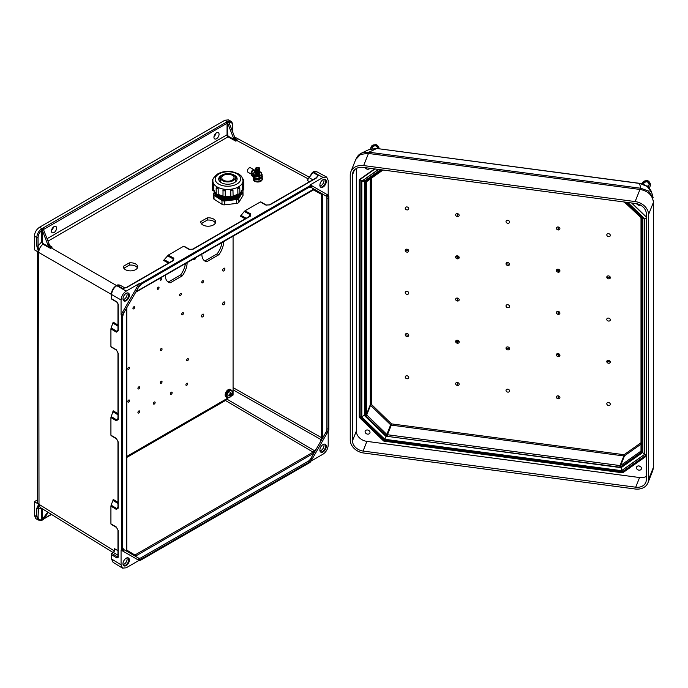 <?xml version="1.0" encoding="UTF-8"?>
<svg xmlns="http://www.w3.org/2000/svg" width="688" height="688" viewBox="0 0 688 688"><rect width="100%" height="100%" fill="white"/><g stroke="black" fill="none" stroke-linecap="round" stroke-linejoin="round"><path stroke-width="1.03" d="M308.585 178.338L313.298 172.181L323.076 177.444L310.271 184.831L328.193 195.186L310.271 184.831L309.996 185.717L140.541 283.551L138.58 286.948A6.33 3.655 -60 0 1 141.745 283.602L308.792 187.162A6.33 3.655 120 0 1 311.956 186.852A0.903 0.74 120 0 1 310.864 187.265L313.917 189.028L136.009 291.729M129.284 262.885L123.565 266.187A7.121 4.042 -0.9 0 0 123.453 266.953A7.121 4.042 -0.9 0 0 130.634 270.883A7.121 4.042 -0.9 0 0 137.695 266.738A7.121 4.042 -0.9 0 0 129.284 262.885L129.31 265.121L123.857 268.268M207.294 217.847L200.879 221.545A7.413 4.205 -0.9 0 0 200.819 222.121A7.413 4.205 -0.9 0 0 208.301 226.214A7.413 4.205 -0.9 0 0 215.654 221.897A7.413 4.205 -0.9 0 0 207.294 217.847L207.329 220.074L201.3 223.557M54.025 226.636A3.621 2.09 120 0 0 51.66 229.826A3.621 2.09 120 0 0 52.211 232.725A3.621 2.09 120 0 0 55.831 230.635A3.621 2.09 120 0 0 55.831 226.455A3.621 2.09 120 0 0 54.025 226.636M216.505 132.827A3.621 2.09 -60 0 1 218.311 132.646A3.621 2.09 -60 0 1 218.311 136.826A3.621 2.09 -60 0 1 214.69 138.916A3.621 2.09 -60 0 1 214.14 136.018A3.621 2.09 -60 0 1 216.505 132.827M310.864 187.265L308.602 187.583A0.903 0.525 -120 0 0 308.792 187.162M123.651 550.52L121.69 549.385L121.69 316.205L123.651 312.799A6.33 3.655 -60 0 0 122.344 317.22L122.344 547.622A6.33 3.655 120 0 0 123.651 550.52A0.903 0.74 -60 0 0 123.47 549.368L126.515 551.131L126.515 308.19M126.179 293.329A4.524 2.614 120 0 0 123.229 297.319A4.524 2.614 120 0 0 123.917 300.94A4.524 2.614 120 0 0 128.441 298.334A4.524 2.614 120 0 0 128.441 293.105A4.524 2.614 120 0 0 126.179 293.329M138.985 283.723L126.179 291.119C123.092 293.277 121.389 296.227 121.062 299.977L121.062 314.769L138.985 283.723L140.541 283.551M116.487 285.52L51.084 247.757A4.524 2.614 60 0 1 48.255 244.283L49.02 243.836A4.524 2.614 -120 0 0 50.448 246.166L52.168 247.13L50.362 248.316L42.914 244.18C40.343 246.442 38.941 249.159 38.7 252.35L36.774 245.969L36.774 237.541L34.4 236.113C34.727 232.363 36.43 229.414 39.517 227.255L224.873 120.245L227.358 121.922A1.359 0.783 -0 0 0 226.421 122.154L42.828 228.149A1.359 0.783 180 0 0 42.432 228.691L43.267 229.199M51.531 230.36A3.621 2.09 120 0 0 53.449 227.04M34.4 236.113L34.4 249.778L38.657 252.324L38.064 245.969L41.547 241.97L41.547 230.497C39.388 232.501 38.227 234.849 38.064 237.541L38.064 245.969A0.903 0.525 -0 0 1 36.774 245.969M230.979 121.277L228.459 119.867L224.873 120.245M215.929 133.24A3.621 2.09 -60 0 1 214.011 136.551M38.7 252.35L39.001 504.407A5.427 3.13 -0 0 1 37.522 502.266L37.522 251.653M110.923 328.864L111.129 327.875L116.719 331.272L117.82 331.126L117.966 330.489A0.903 0.525 -0 0 0 118.224 330.859L116.341 332.149L110.923 328.864L110.923 346.58L116.341 349.762L118.224 353.314L118.224 419.491L116.341 420.789L110.923 417.504L110.923 435.212L116.341 438.402A0.903 0.533 120.5 0 0 116.53 438.815L116.53 438.815A0.903 0.533 120.5 0 0 116.719 438.867M116.719 527.498A0.903 0.533 -59.5 0 1 116.53 527.455L117.966 530.224A0.903 0.525 -0 0 0 118.224 530.586L116.341 527.034L110.923 523.852L110.923 506.136L116.341 509.43L118.224 508.131A0.903 0.525 180 0 1 117.966 507.77L117.82 508.406L116.719 508.552L111.129 505.147L112.978 500.408L117.966 503.444M121.062 550.073L138.985 560.419L126.179 567.815L122.498 568.133L121.062 564.857L121.062 550.073L121.69 549.385M121.69 316.205L121.062 314.769M316.231 177.925L316.729 177.323L315.99 177.96A0.903 0.525 60 0 1 316.437 177.994L318.286 175.5L315.723 178.115M250.398 216.127L193.079 249.211A0.903 0.525 -120 0 0 192.64 249.176L249.95 216.084A0.903 0.525 -120 0 1 250.398 216.127L250.578 213.839L245.023 210.795L260.356 201.945L265.826 205.041L269.842 204.895L316.437 177.994M193.079 249.211L189.062 249.357L183.601 246.261L168.259 255.119L173.815 258.163L173.634 260.442L127.039 287.343L124.717 287.937M137.428 267.864A7.121 4.042 -0.9 0 0 129.31 265.121M215.404 223.015A7.413 4.205 -0.9 0 0 207.329 220.074M38.064 237.541A0.903 0.525 -0 0 1 36.774 237.541C36.963 234.462 38.287 231.77 40.764 229.482L41.813 229.07L47.756 244.601L48.255 244.283M42.217 230.334L41.547 230.497L40.764 229.482M42.192 230.36L42.192 241.97L43.172 243.664L49.278 247.044L47.756 244.601M49.02 243.836L43.499 229.594L42.123 229.955M110.923 417.504L113.185 410.788L117.966 413.694M111.129 327.875L113.185 322.147L117.966 325.054M168.483 263.126L163.572 260.425L168.259 255.119M123.625 300.716A4.524 2.614 120 0 0 127.805 297.964A4.524 2.614 120 0 0 128.097 292.959M123.049 299.607A4.042 2.331 120 0 0 126.282 297.087A4.042 2.331 120 0 0 126.85 293.028M41.813 229.07L42.432 228.691M126.016 287.782L122.67 288.435L117.209 285.391A0.903 0.525 -120 0 0 116.771 285.357C117.192 284.858 118.241 284.78 119.91 285.116L116.745 285.666C113.649 287.825 111.946 290.775 111.628 294.533L111.628 298.773L116.969 301.963A0.903 0.533 -59.1 0 0 117.149 302.376L111.37 298.919L111.37 294.163A0.903 0.525 180 0 0 111.628 294.533L121.062 299.977M52.168 247.13L50.448 246.166M49.278 247.044L50.362 248.316M43.172 243.664L42.914 244.18L41.547 241.97L42.192 241.97M124.27 288.023L126.601 287.3L173.195 260.399L173.668 259.961L173.247 258.929L167.502 255.781M111.129 416.515L116.719 419.912L117.82 419.766L117.966 419.13L117.966 352.953A0.903 0.525 180 0 0 118.224 353.314M126.601 287.3A0.903 0.525 60 0 1 127.039 287.343M173.195 260.399A0.903 0.525 60 0 1 173.634 260.442M323.076 177.444L326.628 177.048L328.193 180.394L328.193 195.186L328.847 196.605L326.877 195.469A6.33 3.655 120 0 1 328.193 198.368L328.193 428.779A6.33 3.655 -60 0 1 326.877 433.191L325.785 432.563L320.359 441.954L321.477 437.645L233.077 387.628M325.785 432.563A5.427 3.13 120 0 0 326.912 428.779L326.912 198.368A5.427 3.13 -60 0 0 325.785 195.882L320.367 192.752L321.477 194.334L321.477 437.645A0.903 0.525 180 0 0 322.741 437.637L322.741 194.119M323.076 179.654A4.524 2.614 -60 0 1 325.338 179.43A4.524 2.614 -60 0 1 325.338 184.659A4.524 2.614 -60 0 1 320.814 187.265A4.524 2.614 -60 0 1 320.118 183.644A4.524 2.614 -60 0 1 323.076 179.654M328.847 196.605L328.847 429.794L326.877 433.191M310.933 461.149L323.076 454.14C326.164 451.982 327.866 449.023 328.193 445.274L328.193 431.247M314.442 189.346L320.359 192.752M232.449 124.571A0.903 0.525 180 0 1 232.725 124.941C233.017 124.072 232.415 122.834 230.919 121.243L227.986 121.587L229.001 122.49L234.539 136.757L233.249 137.471A4.524 2.614 -120 0 0 234.677 139.802L228.674 136.456A1.359 0.783 60 0 1 227.702 134.788L227.358 121.922M47.033 238.719L227.057 134.788A1.806 1.041 -120 0 0 228.364 137.015L235.76 141.135L237.687 140.163L236.07 139.208L234.539 136.757M233.249 137.471L227.728 123.229M246.209 218.251L241.092 215.439L240.336 216.109L245.246 218.801M241.092 215.439L244.266 211.465L250.002 214.613L250.432 215.636L249.95 216.084M245.023 210.795L244.266 211.465M324.994 179.284A4.524 2.614 -60 0 1 324.693 184.289A4.524 2.614 -60 0 1 320.513 187.041M323.747 179.353A4.042 2.331 -60 0 1 323.179 183.404A4.042 2.331 -60 0 1 319.946 185.923M227.986 121.587L227.616 121.776A0.903 0.525 60 0 1 228.167 122.464L228.769 122.094M237.687 140.163L236.208 139.346M312.687 172.396A0.903 0.525 -120 0 1 313.298 172.181L316.85 171.785L326.628 177.048M308.405 178.717A0.903 0.619 -131.3 0 1 307.906 178.717L236.844 140.507A4.524 2.614 60 0 1 234.023 137.032M235.76 141.135L234.677 139.802M316.291 190.395L313.917 189.028M309.523 181.692L307.295 180.454L312.386 172.421A0.903 0.525 -120 0 1 312.825 172.456L318.286 175.5L316.729 177.323M315.99 177.96L269.404 204.861A0.903 0.525 60 0 1 269.842 204.895M228.476 121.114A0.903 0.628 72.6 0 1 228.975 122.283C231.142 121.793 232.303 122.799 232.458 125.311L232.458 131.399M311.956 459.042L309.996 462.439L310.271 461.528L309.996 462.439L140.541 560.273L138.58 559.138A6.33 3.655 120 0 0 141.745 558.828L308.792 462.388A6.33 3.655 -60 0 0 311.956 459.042L310.864 458.414L313.917 453.125L135.338 556.222L138.391 557.985L123.47 549.368L122.61 547.252A0.903 0.525 -0 0 1 122.344 547.622M310.864 458.414A5.427 3.13 120 0 1 308.147 461.278L141.109 557.719A5.427 3.13 -60 0 1 138.391 557.985L138.391 557.985A0.903 0.74 -60 0 1 138.58 559.138M126.179 565.596A4.524 2.614 -60 0 1 123.917 565.82A4.524 2.614 -60 0 1 123.917 560.6A4.524 2.614 -60 0 1 128.441 557.985A4.524 2.614 -60 0 1 129.138 561.614A4.524 2.614 -60 0 1 126.179 565.596M113.03 552.507L40.136 507.434L38.7 504.227L36.774 508.32L36.774 516.748L34.4 515.329L34.4 501.664L37.522 499.858M34.4 515.329L35.871 518.623L38.244 520.042L41.185 520.274A0.903 0.628 -107.4 0 0 41.547 519.784C39.388 520.274 38.227 519.259 38.064 516.757L38.674 504.218L34.4 501.664M138.985 560.419L140.541 560.273M122.498 568.133L113.056 562.294L111.628 559.026L111.637 553.315L113.245 552.387L117.966 555.207M39.044 504.373L114.543 551.054L114.543 548.689L114.543 551.045L113.245 552.387M227.109 398.524L226.791 399.057L314.468 450.7L313.109 452.136L134.891 555.027L132.965 554.855L127.065 551.432L126.773 550.563A0.903 0.525 -0 0 1 126.515 550.933M41.813 520.068L47.73 512.13M42.217 519.973L41.547 519.784L41.547 508.303L38.064 508.329A0.903 0.525 -0 0 1 36.774 508.32M48.263 512.457L43.499 519.234L42.432 519.715M117.966 502.335L113.185 499.419L112.978 500.408M111.129 505.147L110.923 506.136M128.097 557.839A4.524 2.614 -60 0 1 128.398 561.537A4.524 2.614 -60 0 1 125.543 565.226A4.524 2.614 -60 0 1 123.625 565.596M126.85 557.908A4.042 2.331 -60 0 1 124.261 564.091A4.042 2.331 -60 0 1 123.049 564.478M38.064 516.757A0.903 0.525 -0 0 1 36.774 516.748L38.244 520.042M216.608 404.578A2.718 1.565 -120 0 0 217.331 405.172L126.773 457.451M121.062 564.857L111.628 559.026A0.903 0.525 180 0 1 111.37 558.656L111.637 553.315L117.614 556.876A0.903 0.533 120.9 0 0 116.969 557.977L118.224 557.254L118.224 530.586M118.224 508.131L118.224 441.954A0.903 0.525 180 0 1 117.966 441.584L117.966 507.77M40.764 520.214A0.903 0.628 -107.4 0 0 41.185 520.274L42.02 520.223M323.076 451.921A4.524 2.614 120 0 0 326.026 447.94A4.524 2.614 120 0 0 325.338 444.31A4.524 2.614 120 0 0 320.814 446.925A4.524 2.614 120 0 0 320.814 452.145A4.524 2.614 120 0 0 323.076 451.921M314.468 450.7L316.291 449.015L320.359 441.954M320.513 451.921A4.524 2.614 120 0 0 322.431 451.552A4.524 2.614 120 0 0 325.295 447.862A4.524 2.614 120 0 0 324.994 444.164M319.946 450.803A4.042 2.331 120 0 0 321.158 450.416A4.042 2.331 120 0 0 323.747 444.233M222.181 401.362A2.718 1.565 -120 0 0 222.903 401.955L217.331 405.172M316.291 449.015L313.917 453.125M200.896 222.688L200.879 221.545M123.591 267.718L123.565 266.187M608.553 321.055A1.806 1.436 -158.3 0 0 610.084 319.043A1.806 1.436 -158.3 0 0 607.031 318.63A1.806 1.436 -158.3 0 0 608.553 321.055M558.149 314.364A1.806 1.436 -158.3 0 0 558.149 311.415A1.806 1.436 21.7 0 0 558.149 314.364L558.149 311.415M457.408 301.009A1.806 1.436 -158.3 0 0 457.408 298.059A1.806 1.436 21.7 0 0 457.408 301.009L457.408 298.059M407.004 294.326A1.806 1.436 21.7 0 1 405.473 291.91A1.806 1.436 21.7 0 1 408.526 292.314A1.806 1.436 21.7 0 1 407.004 294.326M507.778 304.732A1.806 1.436 -158.3 0 0 506.256 306.753A1.806 1.436 -158.3 0 0 509.309 307.158A1.806 1.436 -158.3 0 0 507.778 304.732M507.778 220.306A1.806 1.436 -158.3 0 0 506.256 222.319A1.806 1.436 -158.3 0 0 509.309 222.731A1.806 1.436 -158.3 0 0 507.778 220.306M457.408 255.841A1.806 1.436 -158.3 0 0 457.408 258.834A1.806 1.436 -158.3 0 0 457.408 255.841L457.64 256.762L459.197 257.579M407.004 206.95A1.806 1.436 -158.3 0 0 405.473 208.963A1.806 1.436 -158.3 0 0 408.526 209.367A1.806 1.436 -158.3 0 0 407.004 206.95M457.408 213.633A1.806 1.436 -158.3 0 0 457.408 216.582A1.806 1.436 -158.3 0 0 457.408 213.633L457.408 216.582M408.767 250.888A1.806 1.436 -158.3 0 0 405.241 250.423A1.806 1.436 -158.3 0 0 408.767 250.888L405.241 250.423M509.541 264.252A1.806 1.436 -158.3 0 0 506.015 263.788A1.806 1.436 -158.3 0 0 509.541 264.252L506.015 263.788M558.149 269.197A1.806 1.436 21.7 0 1 558.149 272.19A1.806 1.436 21.7 0 1 558.149 269.197L558.372 270.117L556.36 270.461M608.553 233.671A1.806 1.436 21.7 0 1 610.084 236.087A1.806 1.436 21.7 0 1 607.031 235.683A1.806 1.436 21.7 0 1 608.553 233.671M558.149 226.988A1.806 1.436 21.7 0 1 558.149 229.938A1.806 1.436 21.7 0 1 558.149 226.988L558.149 229.938M606.79 277.144A1.806 1.436 21.7 0 1 610.325 277.617A1.806 1.436 21.7 0 1 606.79 277.144L610.325 277.617M507.778 392.117A1.806 1.436 21.7 0 1 506.256 389.7A1.806 1.436 21.7 0 1 509.309 390.105A1.806 1.436 21.7 0 1 507.778 392.117M457.408 343.226A1.806 1.436 21.7 0 1 457.408 340.233A1.806 1.436 21.7 0 1 457.408 343.226L457.64 341.153L459.197 341.97M407.004 378.753A1.806 1.436 21.7 0 1 405.473 376.336A1.806 1.436 21.7 0 1 408.526 376.74A1.806 1.436 21.7 0 1 407.004 378.753M457.408 385.443A1.806 1.436 21.7 0 1 457.408 382.485A1.806 1.436 21.7 0 1 457.408 385.443L457.408 382.485M408.767 335.28A1.806 1.436 21.7 0 1 405.241 334.815A1.806 1.436 21.7 0 1 408.767 335.28L405.241 334.815M509.541 348.644A1.806 1.436 21.7 0 1 506.015 348.171A1.806 1.436 21.7 0 1 509.541 348.644L506.015 348.171M558.149 356.582A1.806 1.436 -158.3 0 0 558.149 353.589A1.806 1.436 -158.3 0 0 558.149 356.582L558.372 354.509L556.36 354.853M608.553 405.481A1.806 1.436 -158.3 0 0 610.084 403.469A1.806 1.436 -158.3 0 0 607.031 403.065A1.806 1.436 -158.3 0 0 608.553 405.481M558.149 398.799A1.806 1.436 -158.3 0 0 558.149 395.841A1.806 1.436 -158.3 0 0 558.149 398.799L558.149 395.841M606.79 361.535A1.806 1.436 -158.3 0 0 610.325 362A1.806 1.436 -158.3 0 0 606.79 361.535L610.325 362M455.628 257.106L457.64 256.762L457.408 258.834M364.58 415.148L364.58 181.013L364.606 415.036L365.285 415.363L364.606 415.036L365.285 415.363L365.285 181.684L364.606 180.746M559.929 270.934L558.372 270.117L558.149 272.19M642.833 452.033L621.144 467.341M642.893 451.939L641.809 452.025L620.662 466.937L621.23 467.212M642.893 217.649L641.809 218.345L641.809 452.025M455.628 341.497L457.64 341.153L457.408 340.233M386.269 436.063L365.285 415.363M559.929 355.326L558.372 354.509L558.149 353.589M364.33 181.185L364.33 415.423L386.071 436.519L384.764 439.279L361.836 417.031L364.58 414.795M621.341 467.204L621.144 467.685L386.2 436.209M639.634 183.335L647.279 186.517L651.863 193.07L653.144 197.74L648.517 191.032L640.82 188.263L368.88 152.203L361.931 152.899L369.103 149.511L376.723 148.479L639.634 183.335C646.402 184.78 650.478 188.022 651.863 193.07M653.566 200.629L653.6 200.956A9.047 4.033 -0.9 0 1 653.359 201.902L653.359 467.952A9.047 6.287 1.1 0 0 653.6 466.602L653.6 466.602A9.047 6.287 1.1 0 0 653.6 466.404M361.888 152.925L361.931 152.899C358.156 155.075 358.293 155.049 355.73 159.496L360.495 154.473L367.831 153.372A9.047 2.933 -79.6 0 1 368.88 152.203L376.577 148.565L369.112 149.511M640.597 188.237A9.047 1.651 -82.4 0 0 639.969 189.449L640.614 189.535L640.82 188.263L639.496 183.429L376.723 148.479M640.614 189.535C648.156 191.195 652.405 195.315 653.359 201.902M653.591 201.094A9.047 5.22 180 0 1 653.6 201.283L653.6 466.602L652.783 470.635L653.359 467.952M369.095 152.237A9.047 1.651 -82.4 0 0 368.467 153.45L363.642 165.576L635.144 201.575L639.969 189.449L367.831 153.372M635.144 201.575A13.751 10.939 21.7 0 1 648.552 214.579L653.368 202.453A9.047 5.22 180 0 0 653.6 201.283L653.6 200.956M363.642 165.576A13.751 10.939 -158.3 0 0 350.871 171.725A13.751 10.939 -158.3 0 0 350.244 175.027L350.244 440.002A13.751 10.939 21.7 0 0 363.642 453.005L635.144 488.996A13.751 10.939 -158.3 0 0 647.924 482.856A13.751 10.939 -158.3 0 0 648.552 479.553L648.552 214.579M352.488 440.784A10.853 8.643 -158.3 0 0 363.066 451.053L366.91 441.378A10.853 8.643 21.7 0 1 356.332 431.109L352.488 440.784L352.488 174.838A10.853 8.643 21.7 0 1 352.978 172.224A10.853 8.643 21.7 0 1 363.066 167.373L635.729 203.528A10.853 8.643 -158.3 0 1 646.307 213.796L646.307 479.742A10.853 8.643 21.7 0 1 645.817 482.348A10.853 8.643 21.7 0 1 635.729 487.199L363.066 451.053M367.547 430A2.528 2.012 21.7 0 1 369.895 433.001A2.528 2.012 21.7 0 1 366.807 433.93A2.528 2.012 21.7 0 1 365.199 431.127A2.528 2.012 21.7 0 1 367.547 430M638.937 465.939A2.58 2.055 -158.3 0 0 636.538 467.092A2.58 2.055 -158.3 0 0 638.18 469.956A2.58 2.055 -158.3 0 0 641.336 469.001A2.58 2.055 -158.3 0 0 638.937 465.939M365.268 167.666A2.528 2.012 -158.3 0 0 367.547 169.248A2.528 2.012 -158.3 0 0 369.826 168.268M640.416 205.067A2.58 2.055 21.7 0 1 638.937 205.273A2.58 2.055 21.7 0 1 636.624 203.674M635.729 487.199L639.573 477.532A10.853 8.643 -158.3 0 0 646.307 476.397M639.573 477.532L366.91 441.378M356.332 168.508L356.332 431.109M642.833 452.394L621.144 467.685L621.522 470.669L384.764 439.279M361.836 417.031L361.836 181.245L364.33 181.047M642.884 217.976L644.45 218.715L644.45 454.501L642.833 452.644L642.833 218.423M642.833 218.225L626.175 202.255M360.185 179.061L361.75 181.202L361.75 417.048L360.134 416.567L384.239 440.148L622.425 471.727L646.307 454.992M361.75 417.048L384.73 439.348L384.36 439.761M384.73 439.348L621.556 470.747L622.855 471.383M621.556 470.747L644.536 454.544L646.307 454.854M644.536 454.544L644.536 218.689L646.307 217.898M242.881 195.745L242.821 191.883A2.872 1.625 -0.9 0 0 242.976 191.333L243.036 195.194A2.872 1.625 179.1 0 1 242.881 195.745L238.882 202.315A2.872 1.625 179.1 0 1 236.706 203.407L224.735 204.835A2.872 1.625 179.1 0 1 222.018 204.327L214.045 199.176A2.872 1.625 179.1 0 1 213.34 198.135L213.289 194.274A2.872 1.625 -0.9 0 0 213.985 195.315L214.045 199.176M214.716 192.614A13.433 7.62 -0.9 0 0 218.638 198.282A13.433 7.62 -0.9 0 0 233.636 199.692A13.433 7.62 -0.9 0 0 241.54 192.21M213.289 194.274A2.872 1.625 -0.9 0 1 213.443 193.724L214.561 191.883M222.018 204.327L221.966 200.466L213.985 195.315M221.966 200.466A2.872 1.625 -0.9 0 0 224.675 200.973L224.735 204.835M236.706 203.407L236.655 199.546L224.675 200.973M236.655 199.546A2.872 1.625 -0.9 0 0 238.822 198.462L238.882 202.315M242.821 191.883L238.822 198.462M242.976 191.333A2.872 1.625 -0.9 0 0 242.761 190.731M222.697 180.746A7.362 4.18 -0.9 0 0 230.755 181.563A7.362 4.18 -0.9 0 0 235.27 177.633A7.362 4.18 -0.9 0 0 227.84 173.565A7.362 4.18 -0.9 0 0 220.538 177.848A7.362 4.18 -0.9 0 0 222.697 180.746M223.574 180.239A6.123 3.474 -0.9 0 0 230.274 180.918A6.123 3.474 -0.9 0 0 234.032 177.65A6.123 3.474 -0.9 0 0 227.857 174.27A6.123 3.474 -0.9 0 0 221.785 177.831A6.123 3.474 -0.9 0 0 223.574 180.239M214.69 192.038A13.433 7.62 -0.9 0 0 218.621 197.508A13.433 7.62 -0.9 0 0 233.464 198.961A13.433 7.62 -0.9 0 0 241.54 191.642M214.733 192.09A13.433 7.62 -0.9 0 0 218.612 196.725A13.433 7.62 -0.9 0 0 232.768 198.342A13.433 7.62 -0.9 0 0 241.497 191.694M216.694 194.609A13.433 7.62 -0.9 0 0 218.603 195.951A13.433 7.62 -0.9 0 0 231.804 197.748A13.433 7.62 -0.9 0 0 241.187 192.047M215.06 192.434A13.433 7.62 -0.9 0 0 216.496 194.429M217.855 194.73A13.433 7.62 -0.9 0 0 218.586 195.168A13.433 7.62 -0.9 0 0 238.297 194.532M213.366 183.318L212.248 184.264A1.152 0.654 179.1 0 0 213.693 184.874L213.409 183.309A15.05 8.54 -0.9 0 0 213.426 183.361L213.779 190.533L213.77 184.857M213.856 190.516L213.848 190.739A15.05 8.54 -0.9 0 0 216.23 193.182M216.548 187.557L217.279 187.102A15.05 8.54 -0.9 0 0 217.313 187.119A15.05 8.54 -0.9 0 0 217.348 187.136L218.173 188.46L218.191 194.154L218.173 188.46M218.251 194.119L218.225 194.351A15.05 8.54 -0.9 0 0 222.998 195.882A1.152 0.654 -0.9 0 0 224.004 196.501A1.152 0.654 -0.9 0 0 225.26 196.011L225.191 190.301L225.26 196.011A1.101 0.877 25.2 0 1 225.191 196.329C224.589 197.396 223.858 197.241 222.998 195.865A1.152 0.654 -0.9 0 1 223.041 195.693M222.972 189.991L224.013 189.252A15.05 8.54 -0.9 0 0 224.099 189.269L225.191 190.301M225.277 195.96L225.243 196.2A15.05 8.54 -0.9 0 0 230.867 196.149L230.85 195.951A1.152 0.654 -0.9 0 0 232.114 196.415A1.152 0.654 -0.9 0 0 233.103 195.753A1.152 0.654 -0.9 0 0 233.069 195.59L232.991 190.258M230.738 190.249L231.908 189.2A1.101 0.877 -25.4 0 1 232.983 189.931A1.152 0.654 179.1 0 1 233.026 190.094A1.152 0.654 179.1 0 1 232.028 190.757A1.152 0.654 179.1 0 1 230.764 190.292L230.824 195.908M230.893 196.209L230.919 196.252A1.101 0.877 154.6 0 1 230.85 195.951L230.764 190.292A1.101 0.877 154.6 0 1 231.813 189.209L231.813 189.209A15.05 8.54 -0.9 0 0 231.89 189.174L232.957 189.888M233.103 195.779A15.05 8.54 -0.9 0 0 237.885 194.154L237.91 193.956A1.152 0.654 -0.9 0 0 239.166 194.085A1.152 0.654 -0.9 0 0 239.871 193.466L239.785 187.815A1.152 0.654 179.1 0 1 239.08 188.426A1.152 0.654 179.1 0 1 237.824 188.297L237.91 193.956A1.101 0.645 119.1 0 0 238.151 194.472L232.449 196.252M237.764 188.263L238.59 186.938A1.101 0.645 119.1 0 0 237.824 188.297L237.85 193.921M238.564 186.921A15.05 8.54 -0.9 0 0 238.624 186.887L239.39 187.325M239.863 192.958A15.05 8.54 -0.9 0 0 242.271 190.456L242.331 190.241A1.152 0.654 -0.9 0 0 243.776 189.596L243.69 183.937A1.152 0.654 179.1 0 1 242.245 184.582L242.219 190.696M242.167 184.573L242.253 190.232M223.265 174.546A9.202 5.22 -0.9 0 0 218.724 179.138A9.202 5.22 -0.9 0 0 221.416 182.759A9.202 5.22 -0.9 0 0 231.486 183.773A9.202 5.22 -0.9 0 0 237.128 178.863A9.202 5.22 -0.9 0 0 232.458 174.408M237.05 179.577A9.202 5.22 -0.9 0 0 235.21 177.151M220.581 177.375A9.202 5.22 -0.9 0 0 218.818 179.852M237.042 179.62A9.202 5.22 -0.9 0 0 235.236 177.255M220.564 177.47A9.202 5.22 -0.9 0 0 218.836 179.895M214.321 190.705L213.848 190.739L214.321 190.705M242.271 190.456L241.815 190.43L242.271 190.456M230.867 196.149L231.71 196.226M224.426 196.304L225.243 196.2M255.695 172.946A2.116 1.204 -0.9 0 0 256.203 174.176A2.116 1.204 -0.9 0 0 258.834 174.313A2.116 1.204 -0.9 0 0 259.694 172.886M255.678 172.155A2.116 1.204 -0.9 0 0 256.185 173.385A2.116 1.204 -0.9 0 0 258.817 173.522A2.116 1.204 -0.9 0 0 259.686 172.095M255.669 171.364A2.116 1.204 -0.9 0 0 256.177 172.593A2.116 1.204 -0.9 0 0 258.808 172.731A2.116 1.204 -0.9 0 0 259.668 171.303M255.652 170.581A2.116 1.204 -0.9 0 0 256.168 171.802A2.116 1.204 -0.9 0 0 258.8 171.948A2.116 1.204 -0.9 0 0 259.66 170.521M255.644 169.79A2.116 1.204 -0.9 0 0 256.151 171.02A2.116 1.204 -0.9 0 0 258.783 171.157A2.116 1.204 -0.9 0 0 259.651 169.73M255.635 168.999A2.116 1.204 -0.9 0 0 256.142 170.228A2.116 1.204 -0.9 0 0 258.774 170.366A2.116 1.204 -0.9 0 0 259.634 168.938M256.134 169.437A2.116 1.204 -0.9 0 0 259.677 168.87A2.116 1.204 -0.9 0 0 257.08 167.416A2.116 1.204 -0.9 0 0 256.134 169.437M256.641 168.749A1.393 0.791 -0.9 0 0 258.963 168.371A1.393 0.791 -0.9 0 0 257.26 167.425A1.393 0.791 -0.9 0 0 256.641 168.749M262.042 176.73A4.377 2.485 179.1 0 1 257.897 178.777A4.377 2.485 179.1 0 1 253.519 176.988L253.528 177.349A4.377 2.485 -0.9 0 0 258.301 179.112A4.377 2.485 -0.9 0 0 262.128 176.644M254.534 172.31A2.322 1.359 119.1 0 0 254.018 170.065A2.322 1.359 119.1 0 0 251.817 171.682A2.322 1.359 119.1 0 0 251.971 174.202L253.072 173.557A1.634 0.955 -60.9 0 1 252.307 173.6A1.634 0.955 -60.9 0 1 251.946 172.834A1.634 0.955 -60.9 0 1 252.634 171.192A1.634 0.955 -60.9 0 1 253.889 170.744A1.634 0.955 -60.9 0 1 253.863 172.757M251.971 174.202L251.834 174.709A10.019 5.685 179.1 0 1 253.734 176.764A4.145 2.356 -0.9 0 0 253.829 176.928M251.627 174.958L251.662 174.984A9.795 5.556 -0.9 0 1 253.519 176.988L253.734 176.764M258.972 171.544L261.105 172.206L262.377 176.36L258.378 178.45L254.293 177.642L253.098 175.044L253.072 173.514L255.54 171.768M262.352 174.829L258.955 176.79L254.319 176.128L254.336 177.659M254.319 176.128L253.072 173.514M258.955 176.79L258.98 178.321M259.763 171.914A3.818 2.167 179.1 0 1 260.408 172.206A3.818 2.167 179.1 0 1 260.219 175.371A3.818 2.167 179.1 0 1 254.672 175.105A3.818 2.167 179.1 0 1 255.592 171.974M255.592 173.471A2.184 1.238 -0.9 0 0 256.16 174.649A2.184 1.238 -0.9 0 0 256.512 174.812A2.184 1.238 -0.9 0 0 258.929 174.778A2.184 1.238 -0.9 0 0 259.806 173.41M253.124 176.747L253.141 178.123L254.646 180.892A4.309 2.442 -0.9 0 0 254.741 180.953A4.309 2.442 -0.9 0 0 261.758 180.101M253.485 179.147A4.309 2.442 -0.9 0 0 253.476 179.258A4.309 2.442 -0.9 0 0 254.199 180.583M253.494 179.448A4.309 2.442 -0.9 0 0 253.485 179.637A4.309 2.442 -0.9 0 0 254.749 181.331A4.309 2.442 -0.9 0 0 259.195 181.864A4.309 2.442 -0.9 0 0 262.068 179.835M262.085 176.962L262.42 179.439L259.419 181.374L254.646 180.892M260.503 178.648L258.998 179.878L254.362 179.215L254.388 180.746M254.362 179.215L253.924 177.96M258.998 179.878L259.023 181.4M262.395 177.917L261.019 178.347M233.077 235.993L233.077 395.075L231.048 396.245M228.373 397.793L126.773 456.445M221.949 242.417A15.454 8.918 120 0 1 217.193 253.82L218.818 254.758A15.454 8.918 120 0 0 223.695 241.411M204.276 260.589A15.454 8.918 120 0 0 205.093 260.804L206.718 261.75A15.454 8.918 120 0 1 205.041 261.13A15.454 8.918 120 0 1 201.842 254.035M185.39 263.53A15.454 8.918 120 0 1 180.634 274.925L182.26 275.862A15.454 8.918 120 0 0 187.136 262.524M167.717 281.693A15.454 8.918 120 0 0 168.534 281.917L170.16 282.854A15.454 8.918 120 0 1 168.483 282.235A15.454 8.918 120 0 1 165.283 275.14M201.954 223.179A15.454 8.918 120 0 0 201.868 224.228M218.818 254.758L206.718 261.75M217.193 253.82L205.093 260.804M182.26 275.862L170.16 282.854M180.634 274.925L168.534 281.917M223.738 302.058A1.608 0.929 120 0 0 222.688 303.477A1.608 0.929 120 0 0 222.929 304.767A1.608 0.929 120 0 0 224.537 303.838A1.608 0.929 120 0 0 224.537 301.98A1.608 0.929 120 0 0 223.738 302.058M223.738 268.294A1.608 0.929 120 0 0 222.688 269.705A1.608 0.929 120 0 0 222.929 270.995A1.608 0.929 120 0 0 224.537 270.066A1.608 0.929 120 0 0 224.537 268.208A1.608 0.929 120 0 0 223.738 268.294M202.616 314.253A1.608 0.929 120 0 0 201.558 315.672A1.608 0.929 120 0 0 201.808 316.962A1.608 0.929 120 0 0 203.416 316.033A1.608 0.929 120 0 0 203.416 314.175A1.608 0.929 120 0 0 202.616 314.253M193.354 258.929A1.608 0.929 120 0 0 193.681 259.694A1.608 0.929 120 0 0 194.936 259.256A1.608 0.929 120 0 0 195.624 257.622M186.775 383.285A1.221 0.705 120 0 0 185.975 384.36A1.221 0.705 120 0 0 186.156 385.34A1.221 0.705 120 0 0 187.385 384.635A1.221 0.705 120 0 0 187.385 383.225A1.221 0.705 120 0 0 186.775 383.285M171.295 392.22A1.221 0.705 120 0 0 170.495 393.295A1.221 0.705 120 0 0 170.684 394.276A1.221 0.705 120 0 0 171.905 393.57A1.221 0.705 120 0 0 171.905 392.16A1.221 0.705 120 0 0 171.295 392.22M154.275 402.05A1.221 0.705 120 0 0 153.476 403.125A1.221 0.705 120 0 0 153.665 404.105A1.221 0.705 120 0 0 154.886 403.4A1.221 0.705 120 0 0 154.886 401.981A1.221 0.705 120 0 0 154.275 402.05M138.795 410.977A1.221 0.705 120 0 0 137.996 412.06A1.221 0.705 120 0 0 138.185 413.041A1.221 0.705 120 0 0 139.415 412.336A1.221 0.705 120 0 0 139.415 410.917A1.221 0.705 120 0 0 138.795 410.977M161.181 381.298A1.221 0.705 120 0 0 160.381 382.382A1.221 0.705 120 0 0 160.571 383.362A1.221 0.705 120 0 0 161.792 382.657A1.221 0.705 120 0 0 161.792 381.238A1.221 0.705 120 0 0 161.181 381.298M128.682 400.063A1.221 0.705 120 0 0 127.882 401.138A1.221 0.705 120 0 0 128.071 402.119A1.221 0.705 120 0 0 129.292 401.414A1.221 0.705 120 0 0 129.292 400.003A1.221 0.705 120 0 0 128.682 400.063M187.54 358.749A1.221 0.705 120 0 0 186.74 359.824A1.221 0.705 120 0 0 186.93 360.804A1.221 0.705 120 0 0 188.151 360.099A1.221 0.705 120 0 0 188.151 358.689A1.221 0.705 120 0 0 187.54 358.749M138.795 386.888A1.221 0.705 120 0 0 137.996 387.963A1.221 0.705 120 0 0 138.185 388.944A1.221 0.705 120 0 0 139.415 388.238A1.221 0.705 120 0 0 139.415 386.828A1.221 0.705 120 0 0 138.795 386.888M161.181 348.558A1.221 0.705 120 0 0 160.381 349.642A1.221 0.705 120 0 0 160.571 350.622A1.221 0.705 120 0 0 161.792 349.917A1.221 0.705 120 0 0 161.792 348.498A1.221 0.705 120 0 0 161.181 348.558M128.682 367.323A1.221 0.705 120 0 0 127.882 368.398A1.221 0.705 120 0 0 128.071 369.379A1.221 0.705 120 0 0 129.292 368.673A1.221 0.705 120 0 0 129.292 367.263A1.221 0.705 120 0 0 128.682 367.323M133.799 306.831A1.221 0.705 120 0 0 133.008 307.906A1.221 0.705 120 0 0 133.188 308.886A1.221 0.705 120 0 0 134.418 308.181A1.221 0.705 120 0 0 134.418 306.771A1.221 0.705 120 0 0 133.799 306.831M182.587 312.765A1.221 0.705 120 0 0 181.787 313.84A1.221 0.705 120 0 0 181.976 314.82A1.221 0.705 120 0 0 183.197 314.115A1.221 0.705 120 0 0 183.197 312.705A1.221 0.705 120 0 0 182.587 312.765M180.437 293.604A1.221 0.705 120 0 0 179.637 294.679A1.221 0.705 120 0 0 179.826 295.659A1.221 0.705 120 0 0 181.047 294.954A1.221 0.705 120 0 0 181.047 293.544A1.221 0.705 120 0 0 180.437 293.604M202.616 280.799A1.221 0.705 120 0 0 201.816 281.874A1.221 0.705 120 0 0 202.005 282.854A1.221 0.705 120 0 0 203.227 282.149A1.221 0.705 120 0 0 203.227 280.738A1.221 0.705 120 0 0 202.616 280.799M158.171 287.223A1.221 0.705 120 0 0 157.371 288.306A1.221 0.705 120 0 0 157.561 289.287A1.221 0.705 120 0 0 158.79 288.573A1.221 0.705 120 0 0 158.79 287.163A1.221 0.705 120 0 0 158.171 287.223M160.966 278.107A1.221 0.705 120 0 0 160.166 279.182A1.221 0.705 120 0 0 160.356 280.162A1.221 0.705 120 0 0 161.585 279.457A1.221 0.705 120 0 0 161.585 278.047A1.221 0.705 120 0 0 160.966 278.107M228.751 395.867L228.708 395.067L230.205 394.405L229.887 392.857L230.6 392.401L230.996 393.889L231.925 392.986L230.79 395.996L230.076 396.46L230.248 395.29L228.751 395.867M230.222 395.677L230.79 395.996M229.62 394.697L230.248 395.29M230.067 393.622L230.996 393.889M231.452 393.502L231.968 393.785M230.188 394.301L231.039 394.783M378.821 148.754A3.741 2.976 -158.3 0 0 378.787 147.972A6.699 3.87 -0 0 0 377.617 147.404M372.621 146.845A6.699 3.87 -0 0 0 371.589 147.017L372.432 147.129M377.936 146.226A3.896 3.096 21.7 0 1 378.95 148.771M371.537 146.63A3.896 3.096 21.7 0 1 374.401 144.824M371.15 147.103A4.111 3.277 21.7 0 1 371.821 145.847A4.111 3.277 21.7 0 1 375.098 144.867A4.111 3.277 21.7 0 1 379.105 148.746A4.111 3.277 21.7 0 1 379.105 148.789M370.737 148.883L370.729 148.462A4.128 3.285 21.7 0 1 374.754 145.71A4.128 3.285 21.7 0 1 378.641 148.728M372.053 148.049L371.589 147.989M649.231 184.797L650.177 184.926A3.741 2.976 -158.3 0 0 650.177 183.954A6.699 3.87 -0 0 0 649.008 183.386M644.011 182.827A6.699 3.87 -0 0 0 642.979 182.999L643.813 183.103M649.317 182.208A3.896 3.096 21.7 0 1 650.16 185.493M642.919 182.612A3.896 3.096 21.7 0 1 645.791 180.806M642.532 183.085A4.111 3.277 21.7 0 1 643.211 181.83A4.111 3.277 21.7 0 1 646.479 180.841A4.111 3.277 21.7 0 1 650.487 184.728A4.111 3.277 21.7 0 1 650.117 186.095M642.188 183.885A4.128 3.285 21.7 0 1 646.135 181.692A4.128 3.285 21.7 0 1 649.678 183.945A4.128 3.285 21.7 0 1 649.489 187.377L648.896 187.919M643.443 184.031L642.979 183.971M368.768 430.43A2.227 1.772 21.7 0 1 367.788 430.043M640.261 466.43A2.227 1.772 21.7 0 1 639.083 465.965M227.109 397.389A4.205 2.425 -60 0 1 226.877 397.286A4.205 2.425 -60 0 1 226.877 392.435A4.205 2.425 -60 0 1 231.082 390.001A4.309 2.485 120 0 0 230.686 389.649A4.309 2.485 120 0 0 227.599 390.569A4.309 2.485 120 0 0 225.526 394.525A4.309 2.485 120 0 0 226.378 397.114A4.309 2.485 120 0 0 226.894 397.294M230.514 389.571A4.309 2.485 120 0 0 230.36 389.468A4.309 2.485 120 0 0 227.281 390.38A4.309 2.485 120 0 0 225.2 394.344A4.309 2.485 120 0 0 226.051 396.924A4.309 2.485 120 0 0 226.214 397.01M309.996 185.717L311.956 186.852M111.37 294.387L39.044 252.625M117.966 550.735L114.543 548.689M228.674 136.456L47.979 241.153M43.473 229.543L227.057 123.264L227.057 134.788L227.702 134.788M39.517 227.255L42.174 228.837A0.903 0.525 60 0 1 42.725 229.525M118.224 441.954L116.341 438.402M111.628 554.786L116.969 557.977M117.966 330.489L117.966 303.829A0.903 0.525 -0 0 0 118.224 304.191L116.969 301.963M118.224 304.191L118.224 330.859M116.599 285.606A0.903 0.525 -120 0 1 116.771 285.357L116.298 285.632A0.903 0.525 -120 0 1 116.745 285.666L126.179 291.119M116.341 420.789A0.903 0.525 -58.7 0 1 116.719 419.912L117.966 418.528M117.966 414.804L112.978 411.777M116.341 332.149A0.903 0.525 121.3 0 1 116.719 331.272L117.966 329.887M117.966 326.164L112.978 323.136M172.662 260.709L173.247 258.929A0.903 0.525 -61.3 0 1 173.815 258.163M164.329 259.763L169.446 262.567M122.344 317.22A0.903 0.525 -0 0 0 122.61 316.85L122.61 547.252M123.651 312.799L122.61 316.85M308.147 187.532A0.903 0.525 -120 0 0 308.602 187.583L141.556 284.024A0.903 0.525 -120 0 0 141.745 283.602M116.341 349.762A0.903 0.533 120.5 0 0 116.53 350.175L116.53 350.175A0.903 0.533 120.5 0 0 116.719 350.226M189.062 249.357A0.903 0.533 -60.5 0 1 189.518 249.314L189.518 249.314A0.903 0.533 -60.5 0 1 189.656 249.452M313.109 189.501A0.903 0.525 -120 0 0 313.547 189.535L313.547 189.535A0.903 0.525 -120 0 0 313.737 189.123M42.828 228.149A0.903 0.525 -120 0 1 43.473 229.259L43.361 229.353M227.702 123.264L227.057 123.264A0.903 0.525 -120 0 0 226.421 122.154M313.16 189.759L321.477 194.334A0.903 0.525 180 0 0 322.741 194.326M320.918 193.087L314.072 189.329M227.625 122.774L228.167 122.464M250.578 213.839A0.903 0.525 118.7 0 0 250.002 214.613L249.426 216.385M312.782 179.809L308.886 177.452M328.193 428.779A0.903 0.525 180 0 1 326.912 428.779M328.193 198.368A0.903 0.525 180 0 1 326.912 198.368M326.877 195.469A0.903 0.74 120 0 1 325.785 195.882M266.419 205.136A0.903 0.533 119.5 0 0 266.282 204.998L266.282 204.998A0.903 0.533 119.5 0 0 265.826 205.041M232.725 132.079L232.725 124.941A0.903 0.525 180 0 1 232.458 125.311M51.256 514.306L44.023 518.485M135.519 556.128A0.903 0.525 60 0 0 134.891 555.027L126.773 550.108M313.737 453.237A0.903 0.525 60 0 0 313.109 452.136L225.44 400.493L222.903 401.955M126.859 551.114L133.532 555.164M42.192 519.913L42.192 508.699M43.275 519.5L42.123 520.145M117.966 507.159L116.719 508.552A0.903 0.525 -58.7 0 0 116.341 509.43M141.109 557.719A0.903 0.525 60 0 1 141.745 558.828M308.147 461.278A0.903 0.525 60 0 1 308.792 462.388M111.026 524.213L116.53 527.455A0.903 0.533 -59.5 0 1 116.341 527.034M117.966 530.224L117.966 556.893A0.903 0.525 -0 0 0 118.224 557.254M320.918 439.537L233.077 389.838M224.718 399.9A2.718 1.565 -120 0 0 225.44 400.493A2.718 1.531 -59.5 0 0 226.791 399.057L226.481 398.877M366.601 181.58L366.463 414.365A0.903 0.722 -158.3 0 0 366.73 414.924L370.557 405.301L390.664 424.823L386.837 434.446L366.73 414.924L365.896 415.87L386.011 435.392L386.837 434.446A0.903 0.722 21.7 0 0 387.464 434.739L391.291 425.124L623.861 455.955L620.034 465.578L387.464 434.739L387.258 435.986L386.432 435.882M371.382 178.209L371.382 404.355L370.557 405.301A0.903 0.722 21.7 0 1 370.29 404.75L366.463 414.365A0.903 0.525 0 0 1 365.38 414.761L365.38 182.311A0.903 0.525 0 0 0 366.463 181.916A0.903 0.722 21.7 0 1 366.566 181.598M641.01 444.173L624.489 455.826A0.903 0.49 54.8 0 0 624.068 454.708L391.489 423.877L371.382 404.355A0.903 0.525 180 0 0 370.29 404.75L370.29 178.975M624.988 202.1L641.199 217.829A1.806 1.436 21.7 0 1 641.715 218.947L641.715 451.397A1.806 1.436 -158.3 0 1 641.199 452.377L621.083 466.559A0.903 0.49 -125.2 0 1 620.662 465.441L624.489 455.826A0.903 0.722 21.7 0 1 623.861 455.955L624.068 454.708L641.01 442.762M382.012 169.884L365.285 181.684M387.258 435.986A1.806 1.436 21.7 0 1 386.011 435.392M365.896 415.87A1.806 1.436 21.7 0 1 365.38 414.761M382.107 169.902L365.896 181.331A1.806 1.436 -158.3 0 0 365.38 182.311M365.896 181.331A0.903 0.49 54.8 0 0 366.73 181.426M641.035 218.552L641.035 450.769A0.903 0.525 180 0 0 641.01 450.889L640.992 450.993A0.903 0.722 21.7 0 1 640.777 451.259L641.01 450.666M625.082 202.117L641.809 218.345M641.199 452.377A0.903 0.49 -125.2 0 1 640.777 451.259L620.662 465.441A0.903 0.722 -158.3 0 1 620.034 465.578L619.836 466.825A1.806 1.436 -158.3 0 0 621.083 466.559M619.836 466.825L620.662 466.937M641.715 451.397A0.903 0.525 180 0 1 641.01 450.889L641.01 218.431A0.903 0.525 180 0 1 641.035 218.32M641.715 218.947A0.903 0.525 180 0 1 641.01 218.431L640.777 217.761M641.199 217.829L624.317 202.014M391.489 423.877L391.291 425.124A0.903 0.722 -158.3 0 1 390.664 424.823L391.489 423.877M644.536 218.689L627.826 202.478M378.46 169.42L361.75 181.202M627.697 202.461L644.45 218.715M644.45 454.501L621.522 470.669M361.836 181.245L378.581 169.429M653.6 466.258A9.047 5.22 180 0 1 653.368 467.427L648.552 479.553M354.415 169.988L352.488 174.838M646.307 216.978L631.928 203.02M646.307 456.187L622.993 472.63L622.778 472.071L646.307 455.482M374.564 168.895L359.506 179.516A0.903 0.722 -158.3 0 0 359.248 180.007L359.248 417.048A0.903 0.722 21.7 0 0 359.506 417.599L383.5 440.879A0.903 0.722 21.7 0 0 384.119 441.18L622.365 472.768A0.903 0.722 -158.3 0 0 622.993 472.63M359.248 417.048L360.134 416.584L360.134 179.439M359.248 180.007L359.79 179.809L360.134 415.982M359.506 179.516L374.969 168.956M631.722 202.994L646.307 217.15M359.506 417.599L359.919 417.126L383.913 440.406L384.377 440.165M622.365 472.768L622.468 472.14L384.222 440.552L384.119 441.18M383.5 440.879L384.076 439.985M219.033 197.731A12.788 7.258 -0.9 0 0 219.085 197.757A12.788 7.258 -0.9 0 0 237.369 197.456M219.025 196.949A12.788 7.258 -0.9 0 0 219.068 196.974A12.788 7.258 -0.9 0 0 237.36 196.673M219.016 196.175A12.788 7.258 -0.9 0 0 219.059 196.2A12.788 7.258 -0.9 0 0 237.351 195.899M218.999 195.392A12.788 7.258 -0.9 0 0 219.051 195.418A12.788 7.258 -0.9 0 0 237.334 195.117M227.582 196.673A12.788 7.258 -0.9 0 0 228.794 196.656M217.313 187.033A15.05 8.54 -0.9 0 0 233.774 188.701A15.05 8.54 -0.9 0 0 243.002 180.669C241.712 174.632 240.224 175.595 237.996 173.625L232.097 171.673C226.636 170.873 221.785 171.656 217.563 174.012C213.667 177.272 212.11 179.645 212.902 181.116A15.05 8.54 -0.9 0 0 217.313 187.033M218.904 184.203A12.754 7.233 -0.9 0 0 240.241 180.746A12.754 7.233 -0.9 0 0 224.623 172.043A12.754 7.233 -0.9 0 0 218.904 184.203M217.279 187.102L217.313 187.153A1.101 0.636 60 0 1 218.113 188.495A1.152 0.654 179.1 0 1 216.866 188.65A1.152 0.654 179.1 0 1 216.152 188.065L216.23 193.724A1.152 0.654 -0.9 0 0 216.944 194.308A1.152 0.654 -0.9 0 0 218.191 194.154A1.101 0.636 60 0 1 217.967 194.678L216.23 193.724M224.013 189.252L224.09 189.286A1.101 0.877 25.2 0 1 225.174 190.352A1.152 0.654 179.1 0 1 223.918 190.843A1.152 0.654 179.1 0 1 222.912 190.206A1.152 0.654 179.1 0 1 222.955 190.034A1.101 0.877 -154.8 0 1 223.015 189.716L222.998 195.865M239.45 187.36A1.152 0.654 179.1 0 1 239.785 187.815L239.166 186.818M243.715 185.382A1.152 0.654 -0.9 0 0 243.776 185.158L243.69 179.508A1.152 0.654 179.1 0 1 242.967 180.118M212.936 180.419A1.152 0.654 179.1 0 1 212.248 179.835L212.308 183.885M212.325 189.922A1.152 0.654 -0.9 0 0 213.779 190.533L213.667 191.015L212.325 189.922L212.248 184.264M217.253 187.119A1.101 0.636 -120 0 0 216.711 187.076L216.152 188.065M238.659 186.904A1.101 0.645 -60.9 0 1 239.209 186.844M224.004 189.277A1.101 0.877 -154.8 0 0 223.015 189.716L223.041 189.673M262.128 176.592C259.952 179.74 257.097 180.007 253.537 177.409L251.662 175.345A9.795 5.556 179.1 0 1 253.528 177.349M255.712 178.183A4.145 2.356 -0.9 0 0 257.819 178.459M260.004 178.054A4.145 2.356 -0.9 0 0 261.148 177.409M260.864 178.373A4.145 2.356 179.1 0 1 254.689 178.459M247.431 170.925A2.322 1.359 -60.9 0 1 247.431 170.873A2.322 1.359 -60.9 0 1 249.056 168.001M251.584 174.236A2.554 1.496 -60.9 0 1 251.688 171.252A2.554 1.496 -60.9 0 1 254.182 169.85L250.475 167.786A2.554 1.496 119.1 0 0 248.506 168.483A2.554 1.496 119.1 0 0 247.431 171.054A2.554 1.496 119.1 0 0 247.99 172.241L251.86 174.442M254.371 172.774L254.182 169.85A2.554 1.496 -60.9 0 1 254.741 171.166M251.834 174.709L251.825 175.457M232.553 392.341A3.904 2.253 -60 0 1 229.672 397.38A3.904 2.253 -60 0 1 227.083 395.187A3.904 2.253 -60 0 1 229.938 390.861A3.904 2.253 -60 0 1 232.553 392.341M228.554 397.681A4.205 2.425 -60 0 1 227.315 397.535A4.205 2.425 -60 0 1 227.315 392.685A4.205 2.425 -60 0 1 231.521 390.251A4.205 2.425 -60 0 1 232.26 391.257M231.082 390.001C229.353 388.729 227.599 390.38 225.827 394.946L227.315 397.535C230.841 397.38 232.587 395.609 232.57 392.237L231.082 390.001A4.205 2.425 -60 0 1 231.288 390.148M119.91 285.116L124.898 287.894M141.556 284.024L138.727 287.034L123.797 312.885M116.298 285.632C113.288 287.687 111.645 290.534 111.37 294.163M117.966 303.829L117.149 302.376M117.966 352.953L116.53 350.175L111.026 346.941M192.64 249.176L189.518 249.314L183.963 246.166M314.45 189.355L135.742 292.194M126.773 307.725L126.773 550.563M308.998 177.005L234.651 137.024M316.85 171.785C314.992 171.338 313.659 171.45 312.859 172.146L312.386 172.421M269.404 204.861L266.282 204.998L260.726 201.851M113.056 562.294L111.37 558.656M117.966 441.584L116.53 438.815L111.026 435.581M43.662 519.001L51.514 514.469M42.071 520.214L43.103 519.638M328.726 430.327L310.4 462.069M366.506 181.701L382.992 170.013M364.64 415.294L386.217 436.226L621.04 467.358M647.924 482.856L652.783 470.635M350.871 171.725L355.73 159.504M359.815 179.697L375.003 168.956M631.593 202.977L646.307 217.253M364.064 181.374L380.619 169.704M243.036 182.931L243.002 180.669M212.936 183.214L212.902 181.116M235.339 182.019L235.27 177.633M220.607 182.243L220.538 177.848M232.897 189.587L233.103 195.753C232.312 197.164 231.581 197.327 230.919 196.252M213.564 178.699L212.248 179.835M243.69 179.508L242.357 178.407M243.69 183.937L242.709 182.836M242.46 190.731L243.776 189.596M238.151 194.472L239.871 193.466M239.871 193.216L242.253 190.636M213.865 190.92L216.23 193.431M218.113 194.584L223.669 196.338M224.838 196.501L231.288 196.433M247.99 172.241L247.362 170.968C247.792 168.637 248.832 167.58 250.475 167.786M379.105 148.746C378.357 145.933 377.119 144.557 375.381 144.618L371.821 145.847M377.858 148.625L376.671 146.183L374.943 145.641L372.733 146.707L371.976 148.582M650.487 184.728C649.747 181.916 648.509 180.54 646.772 180.6L643.211 181.83M648.01 187.067L649.223 184.238L648.053 182.165L646.333 181.623L644.123 182.69L643.392 184.289M647.546 186.68L647.907 185.769M639.462 466.06L639.917 466.24"/></g></svg>
